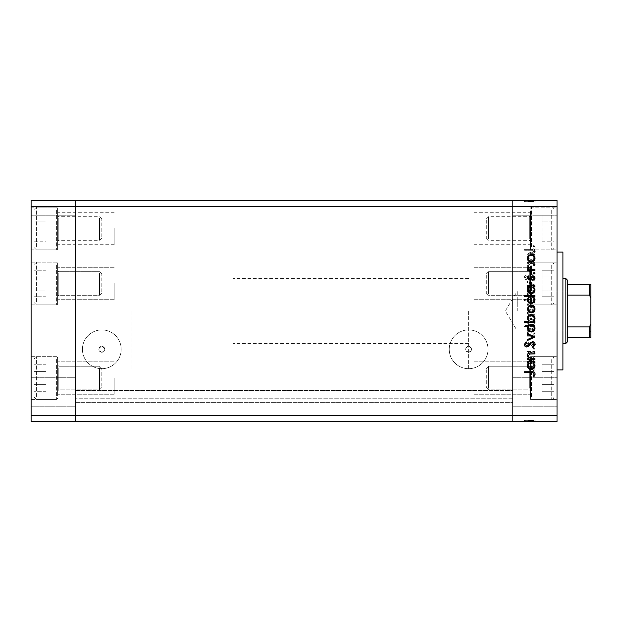 <?xml version="1.0" encoding="UTF-8"?>
<svg xmlns="http://www.w3.org/2000/svg" width="622" height="622" viewBox="0 0 622 622"><rect width="100%" height="100%" fill="white"/><g stroke="black" fill="none" stroke-linecap="round" stroke-linejoin="round"><path stroke-width="0.47" stroke-dasharray="3.11 2.33" d="M75.293 378.028L75.293 394.231L75.293 378.028M114.184 378.028L114.184 394.231L114.184 378.028M75.293 283.5L75.293 299.703L75.293 283.5M114.184 283.5L114.184 299.703L114.184 283.5M75.293 228.499L75.293 244.71L75.293 228.499M114.184 228.499L114.184 244.71L114.184 228.499M512.823 283.5L512.823 299.703L512.823 283.5M473.933 283.5L473.933 299.703L473.933 283.5M512.823 228.499L512.823 244.71L512.823 228.499M473.933 228.499L473.933 244.71L473.933 228.499M512.823 378.028L512.823 394.231L512.823 378.028M473.933 378.028L473.933 394.231L473.933 378.028M101.814 352.246A2.947 2.947 0 0 1 98.867 349.3A2.947 2.947 0 0 1 101.814 346.353C97.879 348.382 97.879 350.349 101.814 352.246C105.748 350.341 105.748 348.382 101.814 346.353A2.947 2.947 0 0 1 104.76 349.3A2.947 2.947 0 0 1 101.814 352.246M468.63 352.246A2.947 2.947 0 0 1 465.684 349.3A2.947 2.947 0 0 1 468.63 346.353C464.696 348.382 464.696 350.349 468.63 352.246C472.564 350.341 472.564 348.382 468.63 346.353A2.947 2.947 0 0 1 471.577 349.3A2.947 2.947 0 0 1 468.63 352.246M101.814 368.69A19.383 19.383 0 0 1 82.423 349.3A19.383 19.383 0 0 1 101.814 329.917A19.383 19.383 0 0 1 121.197 349.3A19.383 19.383 0 0 1 101.814 368.69A19.383 19.383 0 0 1 82.423 349.3A19.383 19.383 0 0 1 101.814 329.917A19.383 19.383 0 0 1 121.197 349.3A19.383 19.383 0 0 1 101.814 368.69M468.63 368.69A19.383 19.383 0 0 1 449.239 349.3A19.383 19.383 0 0 1 468.63 329.917A19.383 19.383 0 0 1 488.013 349.3A19.383 19.383 0 0 1 468.63 368.69A19.383 19.383 0 0 1 449.239 349.3A19.383 19.383 0 0 1 468.63 329.917A19.383 19.383 0 0 1 488.013 349.3A19.383 19.383 0 0 1 468.63 368.69M75.293 399.588L75.293 390.554L75.293 399.588M512.823 399.588L512.823 421.491L75.293 421.491L512.823 421.491L512.823 200.509L75.293 200.509L75.293 206.403L75.293 200.509L31.1 200.509L31.1 421.491L75.293 421.491L75.293 206.403L75.293 421.491L512.823 421.491L512.823 399.588M75.293 311L75.293 252.073L75.293 311M512.823 311L512.823 252.073L512.823 311M512.823 398.212L512.823 390.554L512.823 398.212L75.293 398.212L512.823 398.212M31.1 206.403L512.823 206.403L512.823 415.597L557.017 415.597L557.017 421.491L512.823 421.491L512.823 415.597L31.1 415.597M75.293 402.333L512.823 402.333L75.293 402.333M75.293 390.554L512.823 390.554L75.293 390.554M132.012 311L132.012 369.927L132.012 311M57.621 283.5L57.621 304.866L57.621 283.5M57.621 228.499L57.621 249.865L57.621 228.499M57.621 378.028L57.621 356.67L57.621 378.028M31.1 378.028L31.1 356.67L31.1 378.028M31.1 283.5L31.1 304.866L31.1 283.5M31.1 228.499L31.1 249.865L31.1 228.499M31.1 392.023L31.1 377.29L31.1 392.023M75.293 392.023L75.293 377.29L75.293 392.023M31.1 229.977L31.1 215.243L31.1 229.977M75.293 229.977L75.293 215.243L75.293 229.977M562.91 369.927L562.91 252.073M468.63 311L468.63 369.927L468.63 311M557.017 311L557.017 369.927L557.017 311M530.504 283.5L530.504 304.866L530.504 283.5M530.504 228.499L530.504 249.865L530.504 228.499M530.504 378.028L530.504 356.67L530.504 378.028M557.017 378.028L557.017 356.67L557.017 378.028M557.017 283.5L557.017 304.866L557.017 283.5M557.017 228.499L557.017 249.865L557.017 228.499M557.017 229.977L557.017 215.243L557.017 229.977M512.823 229.977L512.823 215.243L512.823 229.977M557.017 392.023L557.017 377.29L557.017 392.023M512.823 392.023L512.823 377.29L512.823 392.023M534.92 263.347L534.92 262.422L527.386 262.422L527.386 263.347L528.747 263.347L527.254 266.216C527.588 268.292 528.856 269.233 531.071 269.031L534.92 269.031L534.92 268.105L529.664 267.996L528.179 266.053L530.169 263.495L534.92 263.347L534.92 262.422L527.386 262.422L527.386 263.347L528.747 263.347L527.254 266.216C527.588 268.292 528.856 269.233 531.071 269.031L534.92 269.031L534.92 268.105L529.664 267.996L528.179 266.053L530.169 263.495L534.92 263.347M532.393 280.405C534.127 280.195 535.052 279.216 535.184 277.459L532.93 274.325L532.409 275.196L534.127 277.459L532.378 279.48L531.367 279.107L528.319 275.562L526.748 274.986C525.24 275.142 524.439 275.989 524.346 277.521L526.088 280.273L526.725 279.433L525.403 277.42L526.71 275.911L532.393 280.405C534.127 280.195 535.052 279.216 535.184 277.459L532.93 274.325L532.409 275.196L534.127 277.459L532.378 279.48L531.367 279.107L528.319 275.562L526.748 274.986C525.24 275.142 524.439 275.989 524.346 277.521L526.088 280.273L526.725 279.433L525.403 277.42L526.71 275.911L532.393 280.405M534.92 285.031L527.386 281.463L527.386 282.466L532.867 284.962L527.386 287.465L527.386 288.468L534.92 285.031L527.386 281.463L527.386 282.466L532.867 284.962L527.386 287.465L527.386 288.468L534.92 285.031M531.172 289.922L528.498 290.956L527.254 293.825L528.49 296.686L531.172 297.72C533.559 297.503 534.85 296.204 535.052 293.825C534.858 291.446 533.559 290.14 531.172 289.922L528.498 290.956L527.254 293.825L528.49 296.686L531.172 297.72C533.559 297.503 534.85 296.204 535.052 293.825C534.858 291.446 533.559 290.14 531.172 289.922M531.172 309.095L528.498 310.121L527.254 312.998L528.49 315.859L531.172 316.893C533.559 316.676 534.85 315.377 535.052 312.998C534.858 310.611 533.559 309.313 531.172 309.095L528.498 310.121L527.254 312.998L528.49 315.859L531.172 316.893C533.559 316.676 534.85 315.377 535.052 312.998C534.858 310.611 533.559 309.313 531.172 309.095M528.778 335.266L527.386 335.266L527.386 336.191L534.92 336.191L534.92 335.266L533.614 335.266L535.052 332.195C534.834 329.792 533.52 328.486 531.134 328.26C528.754 328.509 527.464 329.831 527.254 332.218L528.778 335.266L527.386 335.266L527.386 336.191L534.92 336.191L534.92 335.266L533.614 335.266L535.052 332.195C534.834 329.792 533.52 328.486 531.134 328.26C528.754 328.509 527.464 329.831 527.254 332.218L528.778 335.266M535.052 370.502L534.189 369.647L533.334 370.502L534.189 371.365L535.052 370.502L534.189 369.647L533.334 370.502L534.189 371.365L535.052 370.502M557.017 415.597L557.017 200.509L512.823 200.509L512.823 206.403L557.017 206.403M531.172 359.858L528.498 360.892L527.254 363.761L528.49 366.63L531.172 367.656C533.559 367.439 534.85 366.14 535.052 363.761C534.858 361.382 533.559 360.076 531.172 359.858L528.498 360.892L527.254 363.761L528.49 366.63L531.172 367.656C533.559 367.439 534.85 366.14 535.052 363.761C534.858 361.382 533.559 360.076 531.172 359.858M535.052 357.152L534.189 356.289L533.334 357.152L534.189 358.008L535.052 357.152L534.189 356.289L533.334 357.152L534.189 358.008L535.052 357.152M534.92 352.456L534.92 351.531L527.386 351.531L527.386 352.456L528.49 352.456L527.254 354.291L527.51 355.1L528.311 354.594L528.179 354.12L529.804 352.62L534.92 352.456L534.92 351.531L527.386 351.531L527.386 352.456L528.49 352.456L527.254 354.291L527.51 355.1L529.804 352.62L534.92 352.456M535.052 348.818L534.189 347.962L533.334 348.818L534.189 349.681L535.052 348.818L534.189 347.962L533.334 348.818L534.189 349.681L535.052 348.818M529.229 342.014L527.254 343.919L528.327 345.848L528.972 345.218L528.179 343.919L529.19 342.94L531.709 345.63L532.875 345.98L535.052 343.772L534.034 341.618L533.334 342.232L534.127 343.725L532.914 345.055L530.387 342.357L529.229 342.014L527.254 343.919L528.327 345.848L528.972 345.218L528.179 343.919L529.19 342.94L531.709 345.63L532.875 345.98L535.052 343.772L534.034 341.618L533.334 342.232L534.127 343.725L532.914 345.055L530.387 342.357L529.229 342.014M528.84 325.485L524.346 325.485L524.346 326.41L534.92 326.41L534.92 325.485L533.614 325.485L535.052 322.406C534.834 320.011 533.52 318.705 531.134 318.48C528.754 318.728 527.464 320.042 527.254 322.437L528.84 325.485L524.346 325.485L524.346 326.41L534.92 326.41L534.92 325.485L533.614 325.485L535.052 322.406C534.834 320.011 533.52 318.705 531.134 318.48C528.754 318.728 527.464 320.042 527.254 322.437L528.84 325.485M533.528 300.496L534.92 300.496L534.92 299.571L524.346 299.571L524.346 300.496L528.754 300.496L527.254 303.575C527.472 305.97 528.778 307.276 531.165 307.509C533.552 307.26 534.842 305.938 535.052 303.544L533.528 300.496L534.92 300.496L534.92 299.571L524.346 299.571L524.346 300.496L528.754 300.496L527.254 303.575C527.472 305.97 528.778 307.276 531.165 307.509C533.552 307.26 534.842 305.938 535.052 303.544L533.528 300.496M528.778 259.382L527.386 259.382L527.386 260.307L534.92 260.307L534.92 259.382L533.614 259.382L535.052 256.303C534.834 253.908 533.52 252.602 531.134 252.377C528.754 252.625 527.464 253.939 527.254 256.334L528.778 259.382L527.386 259.382L527.386 260.307L534.92 260.307L534.92 259.382L533.614 259.382L535.052 256.303C534.834 253.908 533.52 252.602 531.134 252.377C528.754 252.625 527.464 253.939 527.254 256.334L528.778 259.382M534.127 247.906C533.754 249.103 532.867 249.577 531.468 249.336L524.61 249.336L524.61 250.262L531.569 250.262C533.637 250.542 534.842 249.741 535.184 247.859L533.995 245.371L533.202 245.915L534.127 247.906C533.754 249.103 532.867 249.577 531.468 249.336L524.61 249.336L524.61 250.262L531.569 250.262C533.637 250.542 534.842 249.741 535.184 247.859L533.995 245.371L533.202 245.915L534.127 247.906M527.51 420.013L534.92 420.013L534.92 421.491L527.254 421.491L535.052 421.491L524.346 421.491L535.184 421.491L524.346 421.491L535.052 421.491L527.254 421.491L534.92 421.491L534.92 420.013L527.386 420.013L527.386 421.491L527.386 420.013L528.49 420.013L528.498 421.491L528.49 420.013L527.254 420.013L527.254 421.491L527.254 420.013L531.172 420.013L531.172 421.491L528.179 421.491L534.127 421.491L524.61 421.491L535.184 421.491L528.179 421.491L534.127 421.491L528.179 421.491L534.127 421.491L528.179 421.491L534.127 421.491L528.179 421.491L534.127 421.491L528.179 421.491L534.127 421.491L528.179 421.491L534.127 421.491L531.172 421.491L531.172 420.013L535.052 420.013L535.052 421.491L535.052 420.013L534.189 420.013L534.189 421.491L534.189 420.013L533.334 420.013L533.334 421.491L533.334 420.013L535.052 420.013L528.498 420.013L528.49 421.491L528.498 420.013L527.254 420.013L527.51 421.491M527.51 201.987L534.92 201.987L534.92 200.509L527.254 200.509L535.052 200.509L524.346 200.509L535.184 200.509L524.346 200.509L535.052 200.509L527.254 200.509L534.92 200.509L534.92 201.987L527.386 201.987L527.386 200.509L527.386 201.987L528.49 201.987L528.498 200.509L528.49 201.987L527.254 201.987L527.254 200.509L527.254 201.987L531.172 201.987L531.172 200.509L528.179 200.509L534.127 200.509L524.61 200.509L535.184 200.509L528.179 200.509L534.127 200.509L528.179 200.509L534.127 200.509L528.179 200.509L534.127 200.509L528.179 200.509L534.127 200.509L528.179 200.509L534.127 200.509L528.179 200.509L534.127 200.509L531.172 200.509L531.172 201.987L535.052 201.987L535.052 200.509L535.052 201.987L534.189 201.987L534.189 200.509L534.189 201.987L533.334 201.987L533.334 200.509L533.334 201.987L535.052 201.987L528.498 201.987L528.49 200.509L528.498 201.987L527.254 201.987L527.51 200.509M562.91 311L562.91 343.406L562.91 311M529.19 201.987L535.052 201.987L531.172 201.987L531.18 200.509L531.18 201.987L528.179 201.987L528.179 200.509L528.179 201.987L528.179 200.509L528.179 201.987L529.19 201.987L529.19 200.509M532.914 201.987L527.254 201.987L535.052 201.987L531.134 201.987L534.127 201.987L534.127 200.509L534.127 201.987L532.914 201.987L532.914 200.509M534.189 201.987L534.189 200.509L534.189 201.987M528.972 201.987L535.052 201.987L535.052 200.509L535.052 201.987L535.052 200.509L535.052 201.987L535.052 200.509L535.052 201.987L531.134 201.987L531.134 200.509L531.141 201.987L527.254 201.987L527.254 200.509L527.254 201.987L528.327 201.987L528.311 200.509L528.327 201.987L528.972 201.987L528.972 200.509M529.804 201.987L529.804 200.509M533.334 201.987L533.334 200.509L533.334 201.987M529.874 201.987L529.874 200.509M531.709 201.987L531.709 200.509M532.875 201.987L532.875 200.509L532.867 201.987L527.386 201.987L527.386 200.509L527.386 201.987L527.386 200.509L527.386 201.987L532.867 201.987M534.034 201.987L534.034 200.509M533.528 201.987L524.346 201.987L535.184 201.987L527.254 201.987L534.127 201.987L528.179 201.987L532.199 201.987L532.199 200.509L532.199 201.987L534.92 201.987L534.92 200.509L534.92 201.987L534.92 200.509L534.92 201.987L534.92 200.509L534.92 201.987L524.346 201.987L524.346 200.509L524.346 201.987L524.346 200.509L524.346 201.987L528.754 201.987L528.754 200.509L528.747 201.987L527.254 201.987L527.254 200.509L527.254 201.987L528.49 201.987L527.254 201.987L527.254 200.509L527.254 201.987L531.165 201.987L531.134 200.509L531.141 201.987L534.127 201.987L534.127 200.509L534.127 201.987L531.172 201.987L531.172 200.509L531.172 201.987L528.179 201.987L531.141 201.987L531.165 200.509L531.141 201.987L535.052 201.987L531.172 201.987L531.172 200.509L531.172 201.987L535.052 201.987L535.052 200.509L535.052 201.987L533.528 201.987L533.528 200.509M531.421 201.987L531.421 200.509M530.387 201.987L530.387 200.509M529.229 201.987L529.229 200.509M533.614 201.987L527.254 201.987L534.92 201.987L527.254 201.987L534.92 201.987L527.386 201.987L534.92 201.987L533.614 201.987L533.614 200.509M528.778 201.987L528.778 200.509L528.778 201.987M528.84 201.987L528.84 200.509M528.179 201.987L528.179 200.509L528.179 201.987L528.179 200.509L528.179 201.987L528.179 200.509L528.179 201.987L531.141 201.987L531.165 200.509L531.134 201.987L534.127 201.987L534.127 200.509L534.127 201.987L534.127 200.509L534.127 201.987L531.172 201.987L531.18 200.509L531.18 201.987L531.172 200.509L531.18 201.987L528.179 201.987M528.49 201.987L528.49 200.509M534.92 201.987L534.92 200.509L534.92 201.987M527.386 201.987L527.386 200.509L527.386 201.987M533.202 201.987L524.61 201.987L535.184 201.987L535.184 200.509L535.184 201.987L533.995 201.987L533.995 200.509L533.979 201.987L533.202 201.987L533.202 200.509M532.93 201.987L532.93 200.509M532.409 201.987L532.409 200.509L532.385 201.987M531.367 201.987L531.367 200.509L531.375 201.987M528.319 201.987L528.319 200.509M526.748 201.987L526.748 200.509M524.346 201.987L524.346 200.509M526.088 201.987L526.088 200.509M525.403 201.987L526.71 201.987L526.725 200.509L526.71 201.987L525.403 201.987L525.403 200.509M528.039 201.987L528.039 200.509M529.065 201.987L529.065 200.509M527.254 201.987L527.254 200.509L527.254 201.987M529.664 201.987L529.664 200.509M530.169 201.987L530.169 200.509M535.052 201.987L535.052 200.509M531.172 201.987L531.172 200.509M534.127 201.987L534.127 200.509L534.127 201.987M531.141 201.987L531.141 200.509M524.61 201.987L524.61 200.509L524.61 201.987M529.19 420.013L535.052 420.013L531.172 420.013L531.18 421.491L531.18 420.013L528.179 420.013L528.179 421.491L528.179 420.013L528.179 421.491L528.179 420.013L529.19 420.013L529.19 421.491M532.914 420.013L527.254 420.013L535.052 420.013L531.134 420.013L534.127 420.013L534.127 421.491L534.127 420.013L532.914 420.013L532.914 421.491M534.189 420.013L534.189 421.491L534.189 420.013M528.972 420.013L535.052 420.013L535.052 421.491L535.052 420.013L535.052 421.491L535.052 420.013L535.052 421.491L535.052 420.013L531.134 420.013L531.134 421.491L531.141 420.013L527.254 420.013L527.254 421.491L527.254 420.013L528.327 420.013L528.311 421.491L528.327 420.013L528.972 420.013L528.972 421.491M529.804 420.013L529.804 421.491M533.334 420.013L533.334 421.491L533.334 420.013M529.874 420.013L529.874 421.491M531.709 420.013L531.709 421.491M532.875 420.013L532.875 421.491L532.867 420.013L527.386 420.013L527.386 421.491L527.386 420.013L527.386 421.491L527.386 420.013L532.867 420.013M534.034 420.013L534.034 421.491M533.528 420.013L524.346 420.013L535.184 420.013L527.254 420.013L534.127 420.013L528.179 420.013L532.199 420.013L532.199 421.491L532.199 420.013L534.92 420.013L534.92 421.491L534.92 420.013L534.92 421.491L534.92 420.013L534.92 421.491L534.92 420.013L524.346 420.013L524.346 421.491L524.346 420.013L524.346 421.491L524.346 420.013L528.754 420.013L528.754 421.491L528.747 420.013L527.254 420.013L527.254 421.491L527.254 420.013L528.49 420.013L527.254 420.013L527.254 421.491L527.254 420.013L531.165 420.013L531.134 421.491L531.141 420.013L534.127 420.013L534.127 421.491L534.127 420.013L531.172 420.013L531.172 421.491L531.172 420.013L528.179 420.013L531.141 420.013L531.165 421.491L531.141 420.013L535.052 420.013L531.172 420.013L531.172 421.491L531.172 420.013L535.052 420.013L535.052 421.491L535.052 420.013L533.528 420.013L533.528 421.491M531.421 420.013L531.421 421.491M530.387 420.013L530.387 421.491M529.229 420.013L529.229 421.491M533.614 420.013L527.254 420.013L534.92 420.013L527.254 420.013L534.92 420.013L527.386 420.013L534.92 420.013L533.614 420.013L533.614 421.491M528.778 420.013L528.778 421.491L528.778 420.013M528.84 420.013L528.84 421.491M528.179 420.013L528.179 421.491L528.179 420.013L528.179 421.491L528.179 420.013L528.179 421.491L528.179 420.013L531.141 420.013L531.165 421.491L531.134 420.013L534.127 420.013L534.127 421.491L534.127 420.013L534.127 421.491L534.127 420.013L531.172 420.013L531.18 421.491L531.18 420.013L531.172 421.491L531.18 420.013L528.179 420.013M528.49 420.013L528.49 421.491M534.92 420.013L534.92 421.491L534.92 420.013M527.386 420.013L527.386 421.491L527.386 420.013M533.202 420.013L524.61 420.013L535.184 420.013L535.184 421.491L535.184 420.013L533.995 420.013L533.995 421.491L533.979 420.013L533.202 420.013L533.202 421.491M532.93 420.013L532.93 421.491M532.409 420.013L532.409 421.491L532.385 420.013M531.367 420.013L531.367 421.491L531.375 420.013M528.319 420.013L528.319 421.491M526.748 420.013L526.748 421.491M524.346 420.013L524.346 421.491M526.088 420.013L526.088 421.491M525.403 420.013L526.71 420.013L526.725 421.491L526.71 420.013L525.403 420.013L525.403 421.491M528.039 420.013L528.039 421.491M529.065 420.013L529.065 421.491M527.254 420.013L527.254 421.491L527.254 420.013M529.664 420.013L529.664 421.491M530.169 420.013L530.169 421.491M535.052 420.013L535.052 421.491M531.172 420.013L531.172 421.491M534.127 420.013L534.127 421.491L534.127 420.013M531.141 420.013L531.141 421.491M524.61 420.013L524.61 421.491L524.61 420.013M534.189 252.353L533.334 251.498L534.189 250.635L535.052 251.498L534.189 252.353M528.498 261.108L527.254 258.239L528.49 255.37L531.172 254.344C533.559 254.561 534.85 255.86 535.052 258.239C534.858 260.618 533.559 261.924 531.172 262.142L528.498 261.108M534.127 258.239C533.979 256.427 532.992 255.432 531.18 255.269C529.361 255.432 528.358 256.427 528.179 258.239C528.358 260.058 529.361 261.046 531.18 261.217C532.992 261.046 533.979 260.058 534.127 258.239M534.189 265.711L533.334 264.848L534.189 263.992L535.052 264.848L534.189 265.711M534.92 270.469L527.386 270.469L527.386 269.544L528.49 269.544L527.254 267.709L527.51 266.9L529.804 269.38L534.92 269.544L534.92 270.469M534.189 274.038L533.334 273.182L534.189 272.319L535.052 273.182L534.189 274.038M527.254 278.081L528.327 276.152L528.972 276.782L528.179 278.081L529.19 279.06L531.709 276.37L532.875 276.02L535.052 278.228L534.034 280.382L533.334 279.768L534.127 278.275L532.914 276.945L530.387 279.643L529.229 279.986L527.254 278.081M527.386 286.734L527.386 285.809L534.92 285.809L534.92 286.734L533.614 286.734L535.052 289.805C534.834 292.208 533.52 293.514 531.134 293.74C528.754 293.491 527.464 292.169 527.254 289.782L528.778 286.734L527.386 286.734M534.127 289.774C533.987 287.916 533 286.905 531.172 286.734C529.322 286.897 528.319 287.908 528.179 289.766C528.327 291.601 529.314 292.612 531.141 292.814C532.961 292.612 533.956 291.601 534.127 289.774M524.346 296.515L524.346 295.59L534.92 295.59L534.92 296.515L533.614 296.515L535.052 299.594C534.834 301.989 533.52 303.295 531.134 303.52C528.754 303.272 527.464 301.958 527.254 299.563L528.84 296.515L524.346 296.515M534.127 299.555C533.987 297.705 533 296.686 531.172 296.515C529.322 296.678 528.319 297.689 528.179 299.547C528.327 301.382 529.314 302.401 531.141 302.595C532.961 302.393 533.956 301.382 534.127 299.555M528.498 311.871L527.254 309.002L528.49 306.141L531.172 305.107C533.559 305.324 534.85 306.623 535.052 309.002C534.858 311.389 533.559 312.687 531.172 312.905L528.498 311.871M534.127 309.01C533.979 307.19 532.992 306.203 531.18 306.032C529.361 306.203 528.358 307.19 528.179 309.01C528.358 310.821 529.361 311.816 531.18 311.98C532.992 311.816 533.979 310.821 534.127 309.01M534.92 321.504L534.92 322.429L524.346 322.429L524.346 321.504L528.754 321.504L527.254 318.425C527.472 316.03 528.778 314.724 531.165 314.491C533.552 314.74 534.842 316.062 535.052 318.456L533.528 321.504L534.92 321.504M528.179 318.448C528.319 320.307 529.306 321.325 531.141 321.504C532.984 321.333 533.979 320.322 534.127 318.464C533.979 316.629 532.992 315.618 531.165 315.416C529.345 315.618 528.35 316.629 528.179 318.448M528.498 331.044L527.254 328.175L528.49 325.314L531.172 324.28C533.559 324.497 534.85 325.796 535.052 328.175C534.858 330.554 533.559 331.86 531.172 332.078L528.498 331.044M534.127 328.175C533.979 326.363 532.992 325.368 531.18 325.205C529.361 325.368 528.358 326.363 528.179 328.175C528.358 329.994 529.361 330.982 531.18 331.153C532.992 330.982 533.979 329.994 534.127 328.175M534.92 337.101L527.386 340.537L527.386 339.534L532.867 337.038L527.386 334.535L527.386 333.532L534.92 337.101M535.184 344.541L532.93 347.675L532.409 346.804L534.127 344.541L532.378 342.52L531.367 342.893L528.319 346.438L526.748 347.014C525.24 346.858 524.439 346.011 524.346 344.479L526.088 341.727L526.725 342.567L525.403 344.58L526.71 346.089L532.393 341.595C534.127 341.805 535.052 342.784 535.184 344.541M534.92 359.578L527.386 359.578L527.386 358.653L528.747 358.653L527.254 355.784C527.588 353.708 528.856 352.767 531.071 352.969L534.92 352.969L534.92 353.895L529.664 354.004L528.179 355.947L530.169 358.505L534.92 358.653L534.92 359.578M527.386 362.618L527.386 361.693L534.92 361.693L534.92 362.618L533.614 362.618L535.052 365.697C534.834 368.092 533.52 369.398 531.134 369.623C528.754 369.375 527.464 368.061 527.254 365.666L528.778 362.618L527.386 362.618M534.127 365.658C533.987 363.808 533 362.789 531.172 362.618C529.322 362.781 528.319 363.8 528.179 365.65C528.327 367.485 529.314 368.504 531.141 368.698C532.961 368.496 533.956 367.485 534.127 365.658M531.468 372.664L524.61 372.664L524.61 371.738L531.569 371.738C533.637 371.458 534.842 372.259 535.184 374.141L533.995 376.629L533.202 376.085L534.127 374.094C533.754 372.897 532.867 372.422 531.468 372.664M534.127 363.761C533.979 365.573 532.992 366.568 531.18 366.731C529.361 366.568 528.358 365.573 528.179 363.761C528.358 361.942 529.361 360.954 531.18 360.783C532.992 360.954 533.979 361.942 534.127 363.761C533.979 365.573 532.992 366.568 531.18 366.731C529.361 366.568 528.358 365.573 528.179 363.761C528.358 361.942 529.361 360.954 531.18 360.783C532.992 360.954 533.979 361.942 534.127 363.761M534.127 332.226C533.987 334.084 533 335.095 531.172 335.266C529.322 335.102 528.319 334.092 528.179 332.234C528.327 330.399 529.314 329.388 531.141 329.186C532.961 329.388 533.956 330.399 534.127 332.226C533.987 334.084 533 335.095 531.172 335.266C529.322 335.102 528.319 334.092 528.179 332.234C528.327 330.399 529.314 329.388 531.141 329.186C532.961 329.388 533.956 330.399 534.127 332.226M534.127 322.445C533.987 324.295 533 325.314 531.172 325.485C529.322 325.322 528.319 324.311 528.179 322.453C528.327 320.618 529.314 319.599 531.141 319.405C532.961 319.607 533.956 320.618 534.127 322.445C533.987 324.295 533 325.314 531.172 325.485C529.322 325.322 528.319 324.311 528.179 322.453C528.327 320.618 529.314 319.599 531.141 319.405C532.961 319.607 533.956 320.618 534.127 322.445M534.127 312.99C533.979 314.81 532.992 315.797 531.18 315.968C529.361 315.797 528.358 314.81 528.179 312.99C528.358 311.179 529.361 310.184 531.18 310.02C532.992 310.184 533.979 311.179 534.127 312.99C533.979 314.81 532.992 315.797 531.18 315.968C529.361 315.797 528.358 314.81 528.179 312.99C528.358 311.179 529.361 310.184 531.18 310.02C532.992 310.184 533.979 311.179 534.127 312.99M528.179 303.552C528.319 301.693 529.306 300.675 531.141 300.496C532.984 300.667 533.979 301.678 534.127 303.536C533.979 305.371 532.992 306.382 531.165 306.584C529.345 306.382 528.35 305.371 528.179 303.552C528.319 301.693 529.306 300.675 531.141 300.496C532.984 300.667 533.979 301.678 534.127 303.536C533.979 305.371 532.992 306.382 531.165 306.584C529.345 306.382 528.35 305.371 528.179 303.552M534.127 293.825C533.979 295.637 532.992 296.632 531.18 296.795C529.361 296.632 528.358 295.637 528.179 293.825C528.358 292.006 529.361 291.018 531.18 290.847C532.992 291.018 533.979 292.006 534.127 293.825C533.979 295.637 532.992 296.632 531.18 296.795C529.361 296.632 528.358 295.637 528.179 293.825C528.358 292.006 529.361 291.018 531.18 290.847C532.992 291.018 533.979 292.006 534.127 293.825M534.127 256.342C533.987 258.192 533 259.211 531.172 259.382C529.322 259.218 528.319 258.2 528.179 256.35C528.327 254.515 529.314 253.496 531.141 253.302C532.961 253.504 533.956 254.515 534.127 256.342C533.987 258.192 533 259.211 531.172 259.382C529.322 259.218 528.319 258.2 528.179 256.35C528.327 254.515 529.314 253.496 531.141 253.302C532.961 253.504 533.956 254.515 534.127 256.342M590.9 311L590.9 290.225L590.9 311M590.014 311L590.014 291.112L590.014 311M517.24 311L517.24 291.112L517.24 311M565.857 278.594L565.857 343.406M567.326 341.937L567.326 280.063M232.923 311L232.923 369.927L232.923 311M567.326 337.521L589.431 337.521L589.431 326.931L590.9 323.844L590.9 284.479M567.326 295.069L589.431 295.069L590.9 298.156M567.326 326.931L589.431 326.931M567.326 284.479L589.431 284.479L589.431 295.069M590.9 337.521L590.9 323.844M530.504 366.801L530.504 390.989L530.504 366.801M486.303 369.787L486.303 387.545L486.303 369.787M488.573 388.237L488.573 366.241L488.573 388.237M530.504 360.395L530.504 398.391L530.504 360.395M531.499 396.525L531.499 356.67L531.499 396.525M554.07 394.488L554.07 359.026L554.07 394.488M554.07 384.66L554.07 364.772L554.07 391.285L554.07 384.66L542.05 384.66L542.05 391.285L542.05 384.66L554.07 384.66L542.05 384.66L542.05 371.396L542.05 391.285L554.07 391.285L542.05 391.285L542.05 384.66L554.07 384.66M542.05 371.396L554.07 371.396L554.07 364.772L554.07 371.396L542.05 371.396L542.05 364.772L542.05 384.66L542.05 371.396L554.07 371.396L542.05 371.396L542.05 364.772L554.07 364.772L542.05 364.772L542.05 371.396M530.504 272.273L530.504 296.469L530.504 272.273M486.303 275.258L486.303 293.016L486.303 275.258M488.573 293.708L488.573 271.713L488.573 293.708M530.504 265.866L530.504 303.863L530.504 265.866M531.499 301.997L531.499 262.142L531.499 301.997M554.07 299.959L554.07 264.498L554.07 299.959M554.07 290.132L554.07 270.243L554.07 296.756L554.07 290.132L542.05 290.132L542.05 296.756L542.05 290.132L554.07 290.132L542.05 290.132L542.05 276.876L542.05 296.756L554.07 296.756L542.05 296.756L542.05 290.132L554.07 290.132M542.05 276.876L554.07 276.876L554.07 270.243L554.07 276.876L542.05 276.876L542.05 270.243L542.05 290.132L542.05 276.876L554.07 276.876L542.05 276.876L542.05 270.243L554.07 270.243L542.05 270.243L542.05 276.876M530.504 217.272L530.504 241.468L530.504 217.272M486.303 220.258L486.303 238.016L486.303 220.258M488.573 238.708L488.573 216.72L488.573 238.708M530.504 210.874L530.504 248.862L530.504 210.874M531.499 247.004L531.499 207.142L531.499 247.004M554.07 244.959L554.07 209.497L554.07 244.959M554.07 235.132L554.07 221.875L554.07 241.764L554.07 235.132L542.05 235.132L542.05 241.764L542.05 235.132L554.07 235.132M554.07 215.243L554.07 221.875L554.07 215.243L542.05 215.243L542.05 235.132L542.05 221.875L554.07 221.875L542.05 221.875L542.05 215.243M542.05 241.764L554.07 241.764M57.621 389.255L57.621 365.067L57.621 389.255M101.814 386.27L101.814 368.512L101.814 386.27M99.543 367.82L99.543 389.815L99.543 367.82M57.621 395.662L57.621 357.673L57.621 395.662M56.618 359.532L56.618 399.386L56.618 359.532M34.047 361.569L34.047 397.03L34.047 361.569M34.047 384.66L34.047 364.772L34.047 384.66L46.067 384.66L46.067 371.396L46.067 384.66L34.047 384.66L46.067 384.66L46.067 391.285L46.067 371.396L34.047 371.396L34.047 364.772L34.047 371.396L46.067 371.396L46.067 364.772L46.067 384.66L34.047 384.66M46.067 364.772L34.047 364.772L46.067 364.772L46.067 371.396L34.047 371.396L46.067 371.396L46.067 364.772M46.067 391.285L34.047 391.285L46.067 391.285L46.067 384.66L46.067 391.285M57.621 294.727L57.621 270.539L57.621 294.727M101.814 291.741L101.814 273.983L101.814 291.741M99.543 273.291L99.543 295.287L99.543 273.291M57.621 301.134L57.621 263.145L57.621 301.134M56.618 265.003L56.618 304.866L56.618 265.003M34.047 267.04L34.047 302.502L34.047 267.04M34.047 290.132L34.047 270.243L34.047 290.132L46.067 290.132L46.067 276.876L46.067 290.132L34.047 290.132L46.067 290.132L46.067 296.756L46.067 276.876L34.047 276.876L34.047 270.243L34.047 276.876L46.067 276.876L46.067 270.243L46.067 290.132L34.047 290.132M46.067 270.243L34.047 270.243L46.067 270.243L46.067 276.876L34.047 276.876L46.067 276.876L46.067 270.243M46.067 296.756L34.047 296.756L46.067 296.756L46.067 290.132L46.067 296.756M57.621 239.727L57.621 215.539L57.621 239.727M101.814 236.741L101.814 218.983L101.814 236.741M99.543 218.299L99.543 240.286L99.543 218.299M57.621 246.133L57.621 208.145L57.621 246.133M56.618 210.003L56.618 249.865L56.618 210.003M34.047 212.048L34.047 247.509L34.047 212.048M34.047 235.132L34.047 221.875L34.047 235.132L46.067 235.132L46.067 221.875L46.067 235.132L34.047 235.132M34.047 215.243L34.047 221.875L34.047 215.243L46.067 215.243L46.067 221.875L34.047 221.875L46.067 221.875L46.067 215.243M46.067 241.764L46.067 235.132L46.067 241.764L34.047 241.764M530.652 201.987L530.652 200.509M529.726 201.987L529.726 200.509M531.071 201.987L531.071 200.509M531.468 201.987L531.468 200.509M531.569 201.987L531.569 200.509M530.652 420.013L530.652 421.491M529.726 420.013L529.726 421.491M531.071 420.013L531.071 421.491M531.468 420.013L531.468 421.491M531.569 420.013L531.569 421.491M529.322 388.237L529.322 366.241L529.322 388.237M551.714 359.532L551.714 399.386L551.714 359.532M529.322 293.708L529.322 271.713L529.322 293.708M551.714 265.003L551.714 304.866L551.714 265.003M529.322 238.708L529.322 216.72L529.322 238.708M551.714 210.003L551.714 249.865L551.714 210.003M58.795 367.82L58.795 389.815L58.795 367.82M36.403 396.525L36.403 356.67L36.403 396.525M58.795 273.291L58.795 295.287L58.795 273.291M36.403 301.997L36.403 262.142L36.403 301.997M58.795 218.299L58.795 240.286L58.795 218.299M36.403 247.004L36.403 207.142L36.403 247.004M114.184 361.825L57.621 361.825L114.184 361.825M114.184 267.297L57.621 267.297L114.184 267.297M114.184 212.296L57.621 212.296M473.933 267.297L530.504 267.297L473.933 267.297M473.933 212.296L530.504 212.296M473.933 361.825L530.504 361.825L473.933 361.825M468.63 252.073L232.923 252.073M468.63 369.927L232.923 369.927M473.933 394.231L530.504 394.231L473.933 394.231M473.933 299.703L530.504 299.703L473.933 299.703M473.933 244.71L530.504 244.71M114.184 299.703L57.621 299.703L114.184 299.703M114.184 244.71L57.621 244.71M114.184 394.231L57.621 394.231L114.184 394.231M31.1 356.67L57.621 356.67L31.1 356.67M31.1 262.142L57.621 262.142L31.1 262.142M31.1 207.142L57.621 207.142M75.293 377.29L31.1 377.29L75.293 377.29M75.293 215.243L31.1 215.243L75.293 215.243M75.293 406.757L31.1 406.757L75.293 406.757M31.1 304.866L57.621 304.866L31.1 304.866M31.1 249.865L57.621 249.865M31.1 399.386L57.621 399.386L31.1 399.386M468.63 278.594L232.923 278.594M530.504 356.67L557.017 356.67L530.504 356.67M530.504 262.142L557.017 262.142L530.504 262.142M530.504 207.142L557.017 207.142M512.823 215.243L557.017 215.243L512.823 215.243M512.823 377.29L557.017 377.29L512.823 377.29M512.823 406.757L557.017 406.757L512.823 406.757M530.504 304.866L557.017 304.866L530.504 304.866M530.504 249.865L557.017 249.865M530.504 399.386L557.017 399.386L530.504 399.386M468.63 343.406L232.923 343.406M590.9 331.775L590.014 330.888L517.24 330.888L505.289 311L517.24 291.112L590.014 291.112L590.9 290.225M529.322 366.241L530.504 365.067L529.322 366.241L488.573 366.241L529.322 366.241M486.303 387.545L488.573 389.815L529.322 389.815L530.504 390.989L529.322 389.815L488.573 389.815L486.303 387.545M530.504 398.391L531.499 399.386L551.714 399.386C552.305 400 553.09 399.215 554.07 397.03C553.09 399.215 552.305 400 551.714 399.386L531.499 399.386L530.504 398.391M531.499 356.67L551.714 356.67C552.655 356.352 553.44 357.137 554.07 359.026C553.44 357.137 552.655 356.352 551.714 356.67L531.499 356.67L530.504 357.673L531.499 356.67M486.303 368.512L488.573 366.241L486.303 368.512M529.322 271.713L530.504 270.539L529.322 271.713L488.573 271.713L529.322 271.713M486.303 293.016L488.573 295.287L529.322 295.287L530.504 296.469L529.322 295.287L488.573 295.287L486.303 293.016M530.504 303.863L531.499 304.866L551.714 304.866C552.491 305.316 553.277 304.531 554.07 302.502C553.277 304.531 552.491 305.316 551.714 304.866L531.499 304.866L530.504 303.863M531.499 262.142L551.714 262.142C552.305 261.528 553.09 262.313 554.07 264.498C553.09 262.313 552.305 261.528 551.714 262.142L531.499 262.142L530.504 263.145L531.499 262.142M486.303 273.983L488.573 271.713L486.303 273.983M486.303 218.983L488.573 216.72L529.322 216.72L530.504 215.539M486.303 238.016L488.573 240.286L529.322 240.286L530.504 241.468M530.504 248.862L531.499 249.865L551.714 249.865C552.911 249.935 553.697 249.15 554.07 247.509M530.504 208.145L531.499 207.142L551.714 207.142C552.779 206.939 553.564 207.725 554.07 209.497M58.795 366.241L57.621 365.067L58.795 366.241L99.543 366.241L58.795 366.241M101.814 387.545L99.543 389.815L58.795 389.815L57.621 390.989L58.795 389.815L99.543 389.815L101.814 387.545M57.621 398.391L56.618 399.386L36.403 399.386L34.047 397.03L36.403 399.386L56.618 399.386L57.621 398.391M56.618 356.67L36.403 356.67L34.047 359.026L36.403 356.67L56.618 356.67L57.621 357.673L56.618 356.67M101.814 368.512L99.543 366.241L101.814 368.512M58.795 271.713L57.621 270.539L58.795 271.713L99.543 271.713L58.795 271.713M101.814 293.016L99.543 295.287L58.795 295.287L57.621 296.469L58.795 295.287L99.543 295.287L101.814 293.016M57.621 303.863L56.618 304.866L36.403 304.866L34.047 302.502L36.403 304.866L56.618 304.866L57.621 303.863M56.618 262.142L36.403 262.142L34.047 264.498L36.403 262.142L56.618 262.142L57.621 263.145L56.618 262.142M101.814 273.983L99.543 271.713L101.814 273.983M101.814 218.983L99.543 216.72L58.795 216.72L57.621 215.539M101.814 238.016L99.543 240.286L58.795 240.286L57.621 241.468M57.621 248.862L56.618 249.865L36.403 249.865L34.047 247.509M57.621 208.145L56.618 207.142L36.403 207.142L34.047 209.497"/><path stroke-width="0.93" d="M557.017 206.403L557.017 415.597L75.293 415.597L75.293 206.403L557.017 206.403L557.017 200.509L512.823 200.509L512.823 421.491L512.823 200.509L31.1 200.509L31.1 421.491L75.293 421.491L75.293 200.509L75.293 206.403L31.1 206.403M557.017 415.597L557.017 421.491L75.293 421.491L75.293 415.597L31.1 415.597M557.017 252.073L562.91 252.073L562.91 369.927L557.017 369.927M534.92 358.653L534.92 359.578L527.386 359.578L527.386 358.653L528.747 358.653L527.254 355.784C527.588 353.708 528.856 352.767 531.071 352.969L534.92 352.969L534.92 353.895L529.664 354.004L528.179 355.947L530.169 358.505L534.92 358.653M532.393 341.595C534.127 341.805 535.052 342.784 535.184 344.541L532.93 347.675L532.409 346.804L534.127 344.541L532.378 342.52L531.367 342.893L528.319 346.438L526.748 347.014C525.24 346.858 524.439 346.011 524.346 344.479L526.088 341.727L526.725 342.567L525.403 344.58L526.71 346.089L532.393 341.595M534.92 336.968L527.386 340.537L527.386 339.534L532.867 337.038L527.386 334.535L527.386 333.532L534.92 336.968M531.172 332.078L528.498 331.044L527.254 328.175L528.49 325.314L531.172 324.28C533.559 324.497 534.85 325.796 535.052 328.175C534.858 330.554 533.559 331.86 531.172 332.078M531.172 312.905L528.498 311.871L527.254 309.002L528.49 306.141L531.172 305.107C533.559 305.324 534.85 306.623 535.052 309.002C534.858 311.389 533.559 312.687 531.172 312.905M528.778 286.734L527.386 286.734L527.386 285.809L534.92 285.809L534.92 286.734L533.614 286.734L535.052 289.805C534.834 292.208 533.52 293.514 531.134 293.74C528.754 293.491 527.464 292.169 527.254 289.782L528.778 286.734M535.052 251.498L534.189 252.353L533.334 251.498L534.189 250.635L535.052 251.498M531.172 262.142L528.498 261.108L527.254 258.239L528.49 255.37L531.172 254.344C533.559 254.561 534.85 255.86 535.052 258.239C534.858 260.618 533.559 261.924 531.172 262.142M535.052 264.848L534.189 265.711L533.334 264.848L534.189 263.992L535.052 264.848M534.92 269.544L534.92 270.469L527.386 270.469L527.386 269.544L528.49 269.544L527.254 267.709L527.51 266.9L528.311 267.406L528.179 267.88L529.804 269.38L534.92 269.544M535.052 273.182L534.189 274.038L533.334 273.182L534.189 272.319L535.052 273.182M529.229 279.986L527.254 278.081L528.327 276.152L528.972 276.782L528.179 278.081L529.19 279.06L531.709 276.37L532.875 276.02L535.052 278.228L534.034 280.382L533.334 279.768L534.127 278.275L532.914 276.945L530.387 279.643L529.229 279.986M528.84 296.515L524.346 296.515L524.346 295.59L534.92 295.59L534.92 296.515L533.614 296.515L535.052 299.594C534.834 301.989 533.52 303.295 531.134 303.52C528.754 303.272 527.464 301.958 527.254 299.563L528.84 296.515M533.528 321.504L534.92 321.504L534.92 322.429L524.346 322.429L524.346 321.504L528.754 321.504L527.254 318.425C527.472 316.03 528.778 314.724 531.165 314.491C533.552 314.74 534.842 316.062 535.052 318.456L533.528 321.504M528.778 362.618L527.386 362.618L527.386 361.693L534.92 361.693L534.92 362.618L533.614 362.618L535.052 365.697C534.834 368.092 533.52 369.398 531.134 369.623C528.754 369.375 527.464 368.061 527.254 365.666L528.778 362.618M534.127 374.094C533.754 372.897 532.867 372.422 531.468 372.664L524.61 372.664L524.61 371.738L531.569 371.738C533.637 371.458 534.842 372.259 535.184 374.141L533.995 376.629L533.202 376.085L534.127 374.094M531.18 255.269C529.361 255.432 528.358 256.427 528.179 258.239C528.358 260.058 529.361 261.046 531.18 261.217C532.992 261.046 533.979 260.058 534.127 258.239C533.979 256.427 532.992 255.432 531.18 255.269M531.172 286.734C529.322 286.897 528.319 287.908 528.179 289.766C528.327 291.601 529.314 292.612 531.141 292.814C532.961 292.612 533.956 291.601 534.127 289.774C533.987 287.916 533 286.905 531.172 286.734M531.172 296.515C529.322 296.678 528.319 297.689 528.179 299.547C528.327 301.382 529.314 302.401 531.141 302.595C532.961 302.393 533.956 301.382 534.127 299.555C533.987 297.705 533 296.686 531.172 296.515M531.18 306.032C529.361 306.203 528.358 307.19 528.179 309.01C528.358 310.821 529.361 311.816 531.18 311.98C532.992 311.816 533.979 310.821 534.127 309.01C533.979 307.19 532.992 306.203 531.18 306.032M531.141 321.504C532.984 321.333 533.979 320.322 534.127 318.464C533.979 316.629 532.992 315.618 531.165 315.416C529.345 315.618 528.35 316.629 528.179 318.448C528.319 320.307 529.306 321.325 531.141 321.504M531.18 325.205C529.361 325.368 528.358 326.363 528.179 328.175C528.358 329.994 529.361 330.982 531.18 331.153C532.992 330.982 533.979 329.994 534.127 328.175C533.979 326.363 532.992 325.368 531.18 325.205M531.172 362.618C529.322 362.781 528.319 363.8 528.179 365.65C528.327 367.485 529.314 368.504 531.141 368.698C532.961 368.496 533.956 367.485 534.127 365.658C533.987 363.808 533 362.789 531.172 362.618M565.857 278.594L567.326 280.063L567.326 341.937L565.857 343.406L565.857 278.594L562.91 278.594M590.9 284.479L589.431 284.479L590.9 284.479L590.9 337.521L589.431 337.521L590.9 337.521M590.9 298.156L589.431 295.069L589.431 284.479L567.326 284.479M567.326 295.069L589.431 295.069M567.326 326.931L589.431 326.931L590.9 323.844M567.326 337.521L589.431 337.521L589.431 326.931M565.857 343.406L562.91 343.406"/></g></svg>
